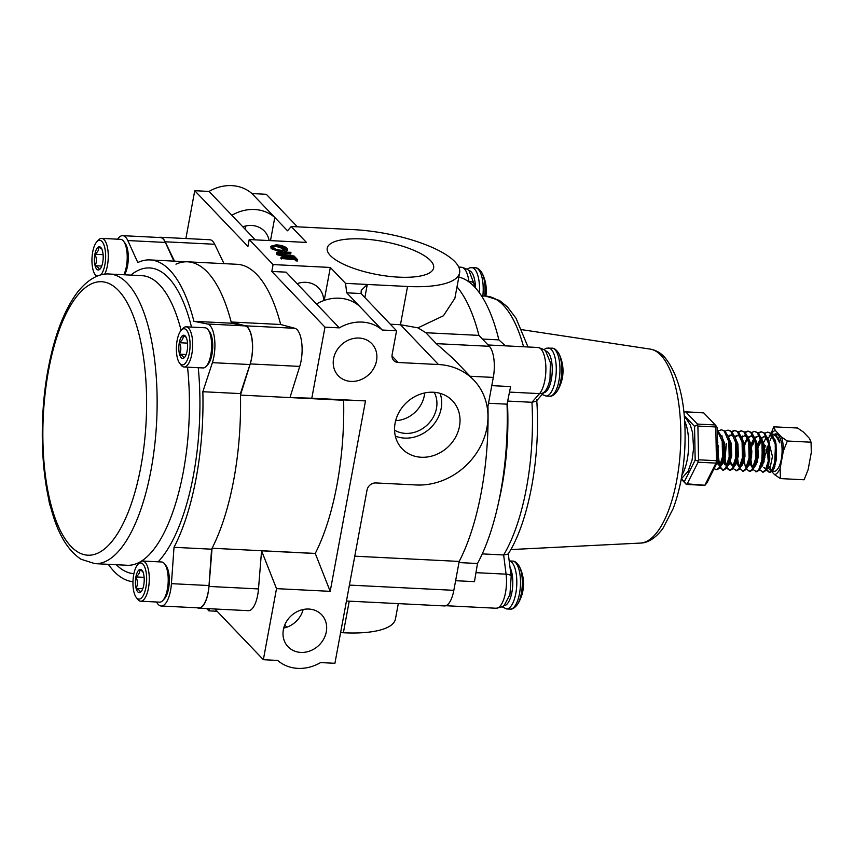 <?xml version="1.0" encoding="UTF-8"?>
<svg xmlns="http://www.w3.org/2000/svg" width="854" height="854" viewBox="0 0 854 854"><rect width="100%" height="100%" fill="white"/><g stroke="black" fill="none" stroke-linecap="round" stroke-linejoin="round"><path stroke-width="1.28" d="M362.192 238.949A54.112 16.824 10.5 0 0 327.178 248.354A54.112 16.824 10.5 0 0 398.647 277.144A54.112 16.824 10.5 0 0 433.597 268.071A54.112 16.824 10.5 0 0 362.192 238.949M433.309 392.242A34.779 30.36 136.3 0 0 399.501 411.414A34.779 30.36 136.3 0 0 401.038 447.549A34.779 30.36 136.3 0 0 421.268 457.242A34.779 30.36 136.3 0 0 455.972 436.458A34.779 30.36 136.3 0 0 451.286 399.587A34.779 30.36 136.3 0 0 433.309 392.242M395.338 436.095A33.274 29.047 136.3 0 0 404.593 438.102A33.274 29.047 136.3 0 0 440.109 393.352M394.559 430.16A28.225 24.638 136.3 0 0 405.469 433.384A28.225 24.638 136.3 0 0 431.505 420.008A28.225 24.638 136.3 0 0 434.227 392.296M197.445 607.824A24.168 9.084 -87.1 0 0 198.833 608.187A24.168 9.084 -87.1 0 0 208.184 592.58A24.168 9.084 -87.1 0 0 208.995 586.442L212.07 548.247A161.107 60.559 -87.1 0 0 233.804 479.574A161.107 60.559 -87.1 0 0 240.454 395.092L250.233 363.921A24.168 9.084 -87.1 0 0 251.599 358.37A24.168 9.084 -87.1 0 0 245.386 325.822L231.167 322.011L280.667 324.499A161.107 60.559 -87.1 0 0 237.113 264.302L187.613 261.815A161.107 60.559 -87.1 0 0 175.967 264.174M214.941 608.998L263.352 659.704L276.515 588.641L330.199 591.342L365.491 400.91L289.976 397.526L299.733 366.409A24.168 9.084 -87.1 0 0 301.099 360.847A24.168 9.084 -87.1 0 0 294.897 328.299L280.667 324.499M330.199 591.342L315.254 553.424A161.107 60.559 -87.1 0 0 336.988 484.752A161.107 60.559 -87.1 0 0 343.639 400.27L343.66 400.216M240.454 395.092L343.639 400.27M315.243 553.499L261.57 550.809L258.495 588.929A24.168 9.084 92.9 0 1 257.695 595.067A24.168 9.084 92.9 0 1 248.343 610.674L198.833 608.187M359.086 338.045A23.197 20.25 136.3 0 0 336.22 351.368A23.197 20.25 136.3 0 0 338.28 375.749A23.197 20.25 136.3 0 0 351.047 381.407A23.197 20.25 136.3 0 0 373.903 368.085A23.197 20.25 136.3 0 0 371.842 343.714A23.197 20.25 136.3 0 0 359.086 338.045M297.096 283.667A23.197 20.25 -43.7 0 1 305.903 282.332A23.197 20.25 -43.7 0 1 318.659 287.99A23.197 20.25 -43.7 0 1 323.719 300.619M269.127 240.561A23.197 20.25 136.3 0 0 264.398 231.135A23.197 20.25 136.3 0 0 251.631 225.467A23.197 20.25 136.3 0 0 242.824 226.812M308.86 609.051A23.197 20.25 136.3 0 0 285.994 622.374A23.197 20.25 136.3 0 0 288.054 646.745A23.197 20.25 136.3 0 0 300.821 652.413A23.197 20.25 136.3 0 0 323.677 639.091A23.197 20.25 136.3 0 0 321.616 614.709A23.197 20.25 136.3 0 0 308.86 609.051M457.007 286.859A161.107 60.559 92.9 0 1 478.923 335.387L425.858 332.729L436.266 343.639L453.367 358.723L473.906 380.243A64.445 56.257 136.3 0 1 479.628 447.955A64.445 56.257 136.3 0 1 416.122 484.965L375.867 482.948A8.06 7.035 -43.7 0 0 367.017 490.1L334.917 663.302L320.592 662.576A40.277 35.163 -43.7 0 1 297.865 668.372A40.277 35.163 -43.7 0 1 277.667 660.43L263.352 659.704M293.296 256.702L294.822 256.776L297.672 259.765L297.459 260.972L295.922 260.886L294.747 259.648L280.87 258.474L281.094 257.267L294.481 257.94L293.296 256.702L293.082 257.865M291.065 252.837L280.176 252.314L278.585 253.489L282.268 254.834L294.064 255.976L285.055 255.517L277.08 253.435L278.532 251.823L290.584 252.325L290.84 254.044L278.735 253.627M293.21 257.139L284.83 256.723L276.856 254.641L276.707 252.613L276.856 254.641M279.738 251.802L271.113 248.621L270.793 246.23L276.237 244.81C281.179 245.205 284.745 246.315 286.965 248.151L287.52 249.368L282.023 250.788C277.07 250.382 273.515 249.261 271.326 247.414L270.793 246.23M287.52 249.368L287.296 250.574L283.912 251.994M273.077 264.569L330.327 267.451L345.528 283.368L407.55 286.474A80.554 25.054 10.5 0 0 459.623 272.736A80.554 25.054 10.5 0 0 353.278 229.619L291.257 226.513L306.447 242.429L249.197 239.558L273.077 264.569L271.796 271.444L286.111 272.159L339.305 327.872L324.979 327.157L311.806 398.22L365.491 400.91M212.07 548.247L315.254 553.424M286.827 627.188L285.087 625.374L284.233 626.356M340.607 632.622L343.372 632.761A80.554 25.054 10.5 0 0 395.445 619.011L398.295 603.618M206.721 608.582L208.888 610.856L217.108 611.261M303.159 609.51A23.197 20.25 -43.7 0 1 283.72 628.074M244.917 229A23.197 20.25 136.3 0 0 245.941 225.926M185.873 238.544L194.744 190.698L209.059 191.424A40.277 35.163 -43.7 0 1 251.983 193.57L287.51 230.783L291.257 226.513M297.352 226.812L266.309 194.296L251.983 193.57M270.494 240.625L274.785 217.46A40.277 35.163 136.3 0 0 231.85 215.304L209.059 191.424M194.744 190.698L247.927 246.422L249.197 239.558M255.293 239.867L231.85 215.304M271.796 271.444L324.979 327.157M339.305 327.872A40.277 35.163 136.3 0 1 382.229 330.028L359.449 306.148A40.277 35.163 136.3 0 0 316.514 303.992M473.906 380.243A64.445 56.257 136.3 0 0 438.454 364.519L398.188 362.502A8.06 7.035 -43.7 0 1 393.758 360.537A8.06 7.035 -43.7 0 1 392.135 354.602L396.555 330.754L361.274 293.797A8.06 2.509 -169.5 0 1 361.071 293.541L346.724 292.826L345.528 283.368M382.229 330.028L396.555 330.754M359.449 306.148L346.724 292.826M354.773 556.189L459.196 561.43A161.107 60.559 92.9 0 0 487.944 406.312L487.026 406.269M349.414 585.097L453.837 590.327A24.168 9.084 92.9 0 1 444.486 605.934L346.457 601.024M436.266 343.639L489.342 346.297A24.168 9.084 92.9 0 1 493.302 377.415L487.944 406.312M425.858 332.729L417.937 327.851L443.418 315.788L454.883 298.292L459.623 272.736M390.31 324.21L400.462 324.723L417.937 327.851M453.837 590.327L459.196 561.43M489.342 346.297L478.923 335.387M231.167 322.011A161.107 60.559 -87.1 0 0 187.613 261.815A161.107 60.559 92.9 0 1 231.477 323.207L245.045 325.897A24.168 9.084 92.9 0 1 251.482 358.499A24.168 9.084 92.9 0 1 249.966 364.541L240.422 393.598A161.107 60.559 92.9 0 1 211.578 549.197L209.006 585.545A24.168 9.084 92.9 0 1 208.152 592.281A24.168 9.084 92.9 0 1 198.801 607.888L161.225 606.009A24.168 9.084 -87.1 0 0 170.576 590.402A24.168 9.084 -87.1 0 0 171.43 583.656L174.013 547.307L211.578 549.197M224.015 263.64L214.685 244.265A24.168 9.084 -87.1 0 0 209.753 239.739L160.242 237.252A24.168 9.084 -87.1 0 0 158.823 237.476M174.515 261.153L165.185 241.789A24.168 9.084 -87.1 0 0 160.242 237.252M395.648 420.659A28.225 24.638 136.3 0 0 424.684 392.947M289.976 397.526L311.806 398.22M209.294 608.71L208.888 610.856M261.57 550.809L276.515 588.641M324.21 300.437L330.327 267.451M361.071 293.541L361.242 290.381L367.295 284.457L364.861 297.555M285.46 248.108L276.739 245.311L272.405 246.486L272.842 247.468C274.572 248.994 277.475 249.934 281.532 250.275L285.876 249.09L285.46 248.108L285.236 249.304L276.515 246.518L272.575 247.137M271.326 247.414L271.113 248.621M282.023 250.788L281.809 251.887M276.739 245.311L276.515 246.518M294.064 255.976L293.915 256.723M280.176 252.314L279.952 253.521M278.351 252.912L278.585 253.489M297.672 259.765L296.146 259.68L294.961 258.442L281.585 257.78L281.361 258.975M294.961 258.442L294.747 259.648M296.146 259.68L295.922 260.886M458.982 562.572L477.503 563.501L474.461 581.649L455.62 580.709M458.811 277.091A159.815 60.079 92.9 0 1 474.418 286.773A159.815 60.079 92.9 0 1 498.864 339.881L505.408 345.838M482.425 339.049L498.864 339.881M491.776 385.645L510.617 386.584L507.041 404.177A159.815 60.079 92.9 0 1 477.503 563.501M507.041 404.177L488.509 403.248M507.671 401.07L531.946 402.287L539.547 393.609A24.168 9.084 -87.1 0 0 545.866 366.75A24.168 9.084 -87.1 0 0 537.967 347.482C543.165 348.976 545.791 350.321 545.845 351.528L550.35 362.534L550.008 379.261C548.546 385.496 546.763 389.605 544.671 391.591A8.06 6.747 -138.8 0 1 539.547 393.609L509.496 392.103M482.264 553.894L503.646 554.972A141.775 53.29 -87.1 0 0 531.946 402.287L536.301 401.145L544.671 391.591M536.728 399.885C540.731 456.41 529.042 521.388 508.151 554.065L503.646 554.972L506.08 574.166A8.06 3.202 -7.2 0 1 511.172 576.461L509.934 594.683L504.404 605.006C504.234 606.191 501.479 607.269 496.153 608.24A24.168 9.084 -87.1 0 0 506.08 574.166L475.977 572.66M140.664 601.205L159.602 602.155A20.101 7.558 -87.1 0 0 162.751 600.575A20.101 7.558 -87.1 0 0 168.163 582.449A20.101 7.558 -87.1 0 0 164.598 563.875A20.101 7.558 -87.1 0 0 164.096 563.277A20.101 7.558 -87.1 0 0 161.619 561.985L142.682 561.035A20.101 7.558 92.9 0 1 145.148 562.327A20.101 7.558 92.9 0 1 148.938 584.915A20.101 7.558 92.9 0 1 140.664 601.205A20.101 7.558 92.9 0 1 138.188 599.914A20.101 7.558 92.9 0 1 137.686 599.316L136.224 597.405A18.094 6.8 -87.1 0 0 136.672 597.939A18.094 6.8 -87.1 0 0 145.906 587.413A18.094 6.8 -87.1 0 0 142.938 564.12A18.094 6.8 -87.1 0 0 137.878 564.366A18.094 6.8 -87.1 0 0 133.01 580.688A18.094 6.8 -87.1 0 0 136.224 597.405M137.878 564.366L139.533 562.615A20.101 7.558 92.9 0 1 142.682 561.035M141.817 570.162A11.625 4.366 -87.1 0 0 139.597 569.565A11.625 4.366 -87.1 0 0 135.893 576.92A11.625 4.366 -87.1 0 0 136.106 588.385A11.625 4.366 -87.1 0 0 140.024 592.484A11.625 4.366 -87.1 0 0 141.049 591.726A11.625 4.366 -87.1 0 0 143.728 585.129A11.625 4.366 -87.1 0 0 143.515 573.664A11.625 4.366 -87.1 0 0 142.116 570.504A11.625 4.366 -87.1 0 0 141.817 570.162M142.992 571.689L139.597 569.565C140.248 572.095 139.021 574.539 135.893 576.92C137.846 580.805 137.91 584.627 136.106 588.385C139.287 589.847 140.6 591.214 140.024 592.484L141.38 591.331M164.598 563.875L166.06 565.786A18.094 6.8 92.9 0 1 169.263 582.503A18.094 6.8 92.9 0 1 164.395 598.825L162.751 600.575M144.112 577.336L135.893 576.92M142.757 588.716L136.106 588.385M184.069 366.996L203.017 367.946A20.101 7.558 -87.1 0 0 206.166 366.366A20.101 7.558 -87.1 0 0 211.568 348.24A20.101 7.558 -87.1 0 0 208.002 329.655A20.101 7.558 -87.1 0 0 207.501 329.068A20.101 7.558 -87.1 0 0 205.024 327.776L186.087 326.826A20.101 7.558 92.9 0 1 188.563 328.117A20.101 7.558 92.9 0 1 192.342 350.706A20.101 7.558 92.9 0 1 184.069 366.996A20.101 7.558 92.9 0 1 181.592 365.704A20.101 7.558 92.9 0 1 181.091 365.106L179.628 363.196A18.094 6.8 -87.1 0 0 180.087 363.729A18.094 6.8 -87.1 0 0 189.31 353.204A18.094 6.8 -87.1 0 0 186.353 329.911A18.094 6.8 -87.1 0 0 181.294 330.156A18.094 6.8 -87.1 0 0 176.426 346.478A18.094 6.8 -87.1 0 0 179.628 363.196M181.294 330.156L182.937 328.406A20.101 7.558 92.9 0 1 186.087 326.826M185.233 335.953A11.625 4.366 -87.1 0 0 183.002 335.355A11.625 4.366 -87.1 0 0 179.297 342.71A11.625 4.366 -87.1 0 0 179.511 354.175A11.625 4.366 -87.1 0 0 183.429 358.274A11.625 4.366 -87.1 0 0 184.453 357.516A11.625 4.366 -87.1 0 0 187.133 350.919A11.625 4.366 -87.1 0 0 186.919 339.454A11.625 4.366 -87.1 0 0 185.521 336.295A11.625 4.366 -87.1 0 0 185.233 335.953M186.407 337.479L183.002 335.355C183.663 337.885 182.425 340.33 179.297 342.71C181.251 346.596 181.326 350.418 179.511 354.175C182.703 355.638 184.005 357.004 183.429 358.274L184.795 357.121M208.002 329.655L209.465 331.576A18.094 6.8 92.9 0 1 212.678 348.293A18.094 6.8 92.9 0 1 207.81 364.615L206.166 366.366M187.528 343.127L179.297 342.71M186.161 354.506L179.511 354.175M123.83 274.742A20.101 7.558 -87.1 0 0 123.584 241.212A20.101 7.558 -87.1 0 0 123.083 240.625A20.101 7.558 -87.1 0 0 120.606 239.333L101.669 238.383A20.101 7.558 92.9 0 1 104.135 239.675A20.101 7.558 92.9 0 1 108.266 255.367A20.101 7.558 92.9 0 1 104.679 274.198M100.793 274.956A18.094 6.8 -87.1 0 0 105.618 257.94A18.094 6.8 -87.1 0 0 101.936 241.458A18.094 6.8 -87.1 0 0 96.865 241.714A18.094 6.8 -87.1 0 0 92.008 258.025A18.094 6.8 -87.1 0 0 95.21 274.753A18.094 6.8 -87.1 0 0 95.659 275.276A18.094 6.8 -87.1 0 0 96.993 276.237M96.865 241.714L98.52 239.953A20.101 7.558 92.9 0 1 101.669 238.383M100.815 247.5A11.625 4.366 -87.1 0 0 98.584 246.902A11.625 4.366 -87.1 0 0 94.879 254.268A11.625 4.366 -87.1 0 0 95.093 265.722A11.625 4.366 -87.1 0 0 99.011 269.832A11.625 4.366 -87.1 0 0 100.035 269.074A11.625 4.366 -87.1 0 0 102.715 262.466A11.625 4.366 -87.1 0 0 102.501 251.012A11.625 4.366 -87.1 0 0 101.103 247.841A11.625 4.366 -87.1 0 0 100.815 247.5M101.978 249.026L98.584 246.902C99.235 249.432 98.007 251.887 94.879 254.268C96.833 258.143 96.897 261.964 95.093 265.722C98.274 267.185 99.587 268.551 99.011 269.832L100.377 268.668M123.584 241.212L125.047 243.123A18.094 6.8 92.9 0 1 128.303 258.346A18.094 6.8 92.9 0 1 124.449 274.774M103.099 254.673L94.879 254.268M101.743 266.064L95.093 265.722M48.774 499.238A18.094 6.8 -87.1 0 0 50.621 506.913M561.057 360.794A22.802 8.572 92.9 0 1 556.819 391.687L556.819 391.687A37.992 37.992 0 0 0 558.74 353.364A22.802 8.572 92.9 0 1 561.057 360.794M523.566 346.756A141.775 53.29 -87.1 0 0 503.316 305.241A141.775 53.29 -87.1 0 0 485.873 296.135A37.992 37.992 0 0 0 481.998 272.96A22.802 8.572 92.9 0 1 484.303 280.379A22.802 8.572 92.9 0 1 484.656 296.082M521.591 573.707A22.802 8.572 92.9 0 1 517.353 604.611L517.353 604.611A37.992 37.992 0 0 0 519.275 566.287A22.802 8.572 92.9 0 1 521.591 573.707M771.77 434.729L769.262 435.326L772.945 436.693M764.821 433.127L767.778 432.103L771.44 433.458L775.613 441.678L774.503 467.384M772.39 469.978L770.554 470.244L768.728 468.568M769.892 467.149A18.767 7.056 -87.1 0 0 771.728 470.138A18.767 7.056 -87.1 0 0 771.835 470.244M772.56 470.949L773.276 471.194A18.767 7.056 -87.1 0 0 781.634 457.136A18.767 7.056 -87.1 0 0 778.229 435.06A18.767 7.056 -87.1 0 0 775.357 433.885M778.186 437.654A18.34 6.896 92.9 0 1 778.25 437.792A18.34 6.896 92.9 0 1 779.798 442.916L775.827 435.572L772.464 434.569M761.533 438.209L764.234 436.586L767.095 438.166M758.192 432.797L761.149 431.772L764.81 433.127L769.379 442.543L768.749 465.131L766.145 470.34L763.273 472.145L759.654 469.817M766.604 468.056L764.96 468.312L763.818 467.469M766.977 469.017L770.457 466.06L772.454 456.463L767.586 437.291M764.01 436.597L761.522 438.476M762.654 465.387L762.312 464.384L761.619 465.665M761.757 461.993L762.409 446.439M763.625 442.372L766.326 437.408M770.724 435.316L768.258 437.921M763.583 460.231L763.85 462.505M774.952 439.671L776.04 444.016L776.382 459.431L774.13 468.27L772.774 470.671L769.902 472.475L766.284 470.148M769.497 472.411L766.732 469.454M767.778 432.103L770.618 433.416L775.208 443.984L775.56 459.388L771.941 470.629L769.08 472.433M764.095 461.619L763.914 458.31M764.81 447.816L765.323 445.361M764.992 449.674A20.101 7.558 -87.1 0 0 764.768 455.801L766.625 452.172A18.34 6.896 92.9 0 1 767.33 446.055M768.333 439.34L769.411 443.685L769.764 459.089L767.511 467.939M758.117 458.022L758.469 451.072M761.149 431.772L763.988 433.085L768.579 443.642L768.931 459.057L765.312 470.298L762.451 472.102M757.466 461.277L757.284 457.979M758.181 447.485L758.704 445.03M751.563 432.466L754.52 431.441L758.192 432.797L761.704 439.009L762.782 443.354L763.134 458.758L760.882 467.608L759.516 470.01L756.655 471.814L753.025 469.486M751.488 457.691L751.84 450.741M754.52 431.441L757.359 432.754L761.96 443.311L762.302 458.715L758.683 469.967L755.822 471.771M753.164 466.924L750.922 463.797L752.043 467.181L750.655 457.648M751.552 447.154L753.356 440.429M744.934 432.135L747.901 431.11L751.563 432.466L755.075 438.678L756.153 443.023L756.505 458.427L754.253 467.277L752.886 469.679L750.025 471.483L746.396 469.156M747.901 431.11L750.73 432.423L755.331 442.98L755.683 458.384L752.064 469.636L749.193 471.44M745.243 466.305L744.218 460.616M738.304 431.793L741.272 430.779L744.934 432.124L748.446 438.348L749.534 442.692L749.876 458.096L747.624 466.946L746.257 469.348L743.396 471.141L739.777 468.825M741.272 430.779L744.101 432.081L748.702 442.65L749.054 458.054L745.435 469.305L742.564 471.109M738.785 466.519L737.408 456.975M731.686 431.462L734.643 430.448L738.304 431.793L741.827 438.006L742.905 442.361L743.258 457.765L740.994 466.615L739.639 469.017L736.767 470.81L733.148 468.494M734.643 430.448L737.482 431.75L742.073 442.319L742.425 457.723L738.806 468.974L735.945 470.767M725.057 431.131L728.014 430.106L731.675 431.462L735.198 437.675L736.276 442.02L736.628 457.434L734.376 466.273L733.01 468.675L730.138 470.479L726.519 468.163M729.732 470.415L726.967 467.458M726.274 465.633L725.089 458.726L726.391 443.407M728.014 430.106L730.853 431.419L735.443 441.988L735.796 457.392L732.177 468.643L729.316 470.437M724.982 463.839L724.256 458.683L724.512 449.364M718.427 430.8L721.395 429.775L725.057 431.131L728.569 437.344L729.647 441.689L729.999 457.103L727.747 465.942L726.38 468.344L723.519 470.148L719.89 467.821M723.103 470.084L720.349 467.127M719.57 465.024L718.353 456.025M721.395 429.775L724.224 431.089L728.825 441.646L729.167 457.061L725.558 468.302L722.687 470.106M718.737 464.982L717.83 460.359M717.883 449.033L718.417 445.489M717.253 429.957L721.94 437.013L723.018 441.358L723.37 456.762L721.118 465.611L719.751 468.013L716.89 469.817L714.093 468.675M717.264 430.469L722.196 441.315L722.548 456.719L718.929 467.971L716.058 469.775M759.526 445.073L761.16 439.885M752.897 444.731L754.53 439.554M755 438.454L755.384 437.654M758.587 433.191L761.565 431.814M748.371 438.123L748.755 437.323M744.688 445.265L747.549 438.081M741.88 437.515L742.681 435.956M745.328 432.519L748.307 431.153M735.123 437.461L735.507 436.661M738.699 432.188L741.688 430.822M728.494 437.131L729.423 435.284M732.081 431.857L735.059 430.491M721.865 436.789L722.249 435.988M773.041 434.505A18.34 6.896 92.9 0 1 773.681 434.28A18.34 6.896 92.9 0 1 776.692 435.38M771.674 433.683L778.111 437.504L779.798 442.916M717.541 445.073L717.712 454.445M722.484 438.871L723.829 443.397L724.288 455.246L721.118 465.611M720.509 465.067L718.065 464.32L717.146 462.612M717.509 443.365L717.851 442.276M729.102 439.202L730.458 443.728L730.917 455.577L727.747 465.942M727.128 465.398L724.694 464.651L723.498 462.142M723.605 445.745L724.48 442.607M728.152 436.18L731.099 434.921L734.002 436.597M735.198 437.675L737.087 444.059L737.546 455.919L735.113 464.341M733.757 465.729L731.323 464.982L729.786 461.128M729.231 456.58L729.583 449.62M730.608 444.56L731.109 442.938M734.782 436.511L737.728 435.252L740.631 436.928M741.827 438.006L743.717 444.39L744.176 456.249L740.994 466.615M740.386 466.06L737.941 465.323L736.756 462.815M737.237 444.891L737.739 443.269M744.346 435.583L747.25 437.259M748.446 438.348L750.335 444.731L750.794 456.58L747.624 466.946M743.386 463.146L743.033 461.8M744.357 443.6L747.442 437.792M748.04 437.184L750.976 435.924L753.879 437.59M755.619 440.525L756.964 445.062L757.423 456.911L755 465.334M753.634 466.732L751.2 465.985L749.663 462.131M749.107 457.573L749.46 450.613M750.495 445.553L754.071 438.123M754.658 437.515L757.605 436.255M761.704 439.009L763.593 445.393L764.052 457.242L760.882 467.608M760.263 467.063L759.366 467.287L760.199 467.33M756.633 463.807L756.057 461.203M757.615 444.261L760.7 438.454M761.288 437.846L764.234 436.586M717.456 440.76L718.492 454.958L717.798 458.94M721.577 435.967L724.662 443.439L725.121 455.289L722.527 463.946L721.342 465.099M720.029 465.259L717.638 461.64M728.206 436.298L731.291 443.77L731.75 455.62L729.156 464.277L727.96 465.441M727.021 465.665L725.516 464.693L723.978 460.84M724.288 446.407L724.811 444.261M728.398 436.832L731.515 434.974M731.099 434.921L733.554 435.497M734.824 436.64L737.909 444.101L738.368 455.951L735.785 464.608L734.6 465.772M733.276 465.921L731.045 462.793M730.608 461.171L730.287 459.281M730.917 446.738L731.44 444.592M735.016 437.163L738.134 435.305M741.453 436.97L744.539 444.432L744.998 456.292L742.414 464.95L741.208 466.103M739.906 466.252L737.675 463.135L736.917 459.623M737.546 447.08L738.069 444.934M741.646 437.494L744.763 435.636M748.083 437.301L751.168 444.774L751.627 456.623L749.033 465.281L747.848 466.433M744.304 463.466L743.311 457.285M748.275 437.824L751.392 435.967M754.712 437.632L757.797 445.105L758.256 456.954L755.662 465.611L754.477 466.764M750.922 463.797L750.164 460.285M750.794 447.742L754.328 438.881M754.904 438.166L758.021 436.298M761.33 437.963L764.415 445.436L764.885 457.285L762.291 465.942L761.106 467.095M757.114 462.505L756.569 457.947M757.946 445.927L760.359 440.109M772.315 436.116A18.767 7.056 -87.1 0 0 770.041 440.664M768.824 445.115A18.767 7.056 -87.1 0 0 768.451 461.971M770.938 433.736L773.809 426.819L797.519 428.014L803.315 431.964L809.517 438.465L811.054 442.201L811.3 452.492L808.108 469.711L804.094 479.777L780.396 478.592L774.599 474.643A22.119 8.316 -87.1 0 0 780.15 468.302L780.396 478.592M773.809 426.819L775.357 430.555A22.119 8.316 -87.1 0 0 771.568 433.576M775.357 430.555L781.559 437.067L787.356 441.016L783.342 451.083A22.119 8.316 -87.1 0 0 781.559 437.067M811.054 442.201L787.356 441.016M783.342 451.083L780.15 468.302M774.599 474.643L771.802 471.718M715.268 424.961L703.739 412.888L685.847 411.98L697.376 424.064L715.268 424.961L715.962 425.762L715.801 426.957L697.91 426.061L698.54 459.804L716.431 460.701L715.801 426.957M705.084 484.773L715.983 463.103L698.092 462.206L687.192 483.866L704.112 485.189M686.221 484.293L681.236 479.073M715.962 425.762L717.211 427.491L717.84 461.235L706.941 482.894L704.924 485.339M681.439 478.784L684.278 481.763L695.177 460.092L694.548 426.359L684.246 415.567M685.036 411.841L685.847 411.98L685.036 411.841L684.011 413.08M697.91 426.061L697.43 424.822L694.548 426.359M697.43 424.822L697.376 424.064M698.092 462.206L698.113 461.107L695.177 460.092M698.113 461.107L698.54 459.804M684.278 481.763L686.392 484.399L687.192 483.866M703.568 412.77L685.399 411.809M716.431 460.701L715.983 463.103M717.84 461.235L716.645 462.035M240.422 393.598L202.846 391.719L212.39 362.662A24.168 9.084 -87.1 0 0 213.906 356.62A24.168 9.084 -87.1 0 0 207.479 324.008L193.901 321.317L231.477 323.207M202.846 391.719A161.107 60.559 92.9 0 1 174.013 547.307M132.978 581.681A161.107 60.559 92.9 0 1 108.33 564.323M117.649 239.184A24.168 9.084 -87.1 0 1 122.709 235.661A24.168 9.084 -87.1 0 1 127.812 240.55L137.814 262.552A161.107 60.559 92.9 0 1 150.037 259.926A161.107 60.559 92.9 0 1 193.901 321.317M122.709 235.661L160.285 237.551A24.168 9.084 92.9 0 1 165.388 242.44L173.885 261.121M156.549 601.995A24.168 9.084 -87.1 0 0 161.225 606.009M245.386 325.822L294.897 328.299M208.995 586.442L258.495 588.929M349.233 601.163L343.372 632.761M470.084 376.251L493.302 377.415M407.55 286.474L400.462 324.723L438.454 364.519M392.007 356.011L398.188 362.502M165.185 241.789L214.685 244.265M250.233 363.921L299.733 366.409M285.055 255.517L284.83 256.723M282.13 252.389L281.916 253.595M660.836 355.221A97.164 36.53 -87.1 0 0 650.257 349.115C655.765 350.097 660.548 352.766 664.583 357.121C679.805 376.016 686.552 406.376 684.823 448.19C683.584 471.13 679.667 491.338 673.059 508.835L662.982 528.284C654.42 539.984 645.859 543.112 640.521 543.069A97.164 36.53 -87.1 0 0 679.325 462.558A97.164 36.53 -87.1 0 0 660.836 355.221M507.436 402.234A141.775 53.29 92.9 0 1 498.757 501.64M468.205 281.393L468.878 281.425A24.168 9.084 -87.1 0 0 461.373 267.227C466.572 268.732 469.198 270.077 469.252 271.273L473.959 283.72A8.06 3.202 172.8 0 0 468.878 281.425L468.942 281.916M681.972 474.941A32.986 12.394 -87.1 0 0 684.673 421.065M543.784 349.596L546.635 348.154L552.068 348.176A24.04 9.031 92.9 0 1 559.199 360.057A24.04 9.031 92.9 0 1 554.545 392.904A24.04 9.031 92.9 0 1 549.656 396.192C551.801 396.512 554.193 395.018 556.819 391.687M548.385 347.994A24.04 9.031 92.9 0 1 555.506 359.865A24.04 9.031 92.9 0 1 550.851 392.723A24.04 9.031 92.9 0 1 545.973 396L549.656 396.192M545.3 350.93A20.955 7.878 92.9 0 1 551.588 361.285A20.955 7.878 92.9 0 1 550.659 382.496A20.955 7.878 92.9 0 1 543.219 392.776M467.01 269.213L469.892 267.75L475.326 267.772A24.04 9.031 92.9 0 1 482.446 279.642A24.04 9.031 92.9 0 1 482.841 295.986M468.547 270.515A20.955 7.878 92.9 0 1 474.835 280.87A20.955 7.878 92.9 0 1 475.497 287.947M471.643 267.58A24.04 9.031 92.9 0 1 478.763 279.461A24.04 9.031 92.9 0 1 479.414 292.826M510.201 609.105L506.507 608.923A24.04 9.031 92.9 0 0 511.397 605.635A24.04 9.031 92.9 0 0 516.051 572.788A24.04 9.031 92.9 0 0 509.197 560.929L512.613 561.089A24.04 9.031 92.9 0 1 519.734 572.97A24.04 9.031 92.9 0 1 515.079 605.828A24.04 9.031 92.9 0 1 510.201 609.105C512.347 609.436 514.727 607.931 517.353 604.611M510.019 567.43A20.955 7.878 92.9 0 1 512.122 574.198A20.955 7.878 92.9 0 1 511.151 595.558A20.955 7.878 92.9 0 1 503.636 605.689M151.03 470.01A144.999 54.507 92.9 0 1 94.922 563.651L81.077 559.263C68.203 550.787 58.488 534.935 51.945 511.695C40.576 473.287 39.145 416.613 48.134 369.045C54.25 336.455 63.719 311.262 76.572 293.456C88.827 277.369 101.082 273.205 109.451 274.027A144.999 54.507 92.9 0 1 151.03 470.01M48.603 370.134A136.939 51.475 -87.1 0 0 71.01 546.432A136.939 51.475 -87.1 0 0 140.857 466.796A136.939 51.475 -87.1 0 0 118.45 290.488A136.939 51.475 -87.1 0 0 48.603 370.134M94.922 563.651L127.246 565.273A144.999 54.507 -87.1 0 0 183.354 471.632A144.999 54.507 -87.1 0 0 187.538 367.167M181.112 330.359A144.999 54.507 -87.1 0 0 141.775 275.65L109.451 274.027M130.833 275.095A153.047 57.528 92.9 0 1 191.509 327.103M198.256 367.7A153.047 57.528 92.9 0 1 193.516 474.845A153.047 57.528 92.9 0 1 158.171 561.815M207.479 324.008L245.045 325.897M171.43 583.656L209.006 585.545M133.907 573.674A153.047 57.528 92.9 0 1 116.304 564.729M127.812 240.55L165.388 242.44M212.39 362.662L249.966 364.541M684.374 417.062L686.338 418.791L690.352 425.175L692.594 432.743L693.597 448.435L692.082 460.018L688.078 471.344L681.279 478.891M445.905 605.721L496.153 608.24M650.257 349.115L521.847 329.676M640.521 543.069L510.809 549.57M527.996 346.98L516.029 318.264L507.425 306.874L499.483 300.459L485.873 296.135L481.539 295.922M488.072 344.973L537.967 347.482M458.758 267.099L461.373 267.227M473.959 283.72L474.344 286.698M508.29 553.84L511.172 576.461M95.21 274.753L96.502 276.44M542.141 394.473L545.973 396M552.068 348.176C554.235 348.069 556.456 349.798 558.74 353.364M475.326 267.772C477.493 267.654 479.713 269.394 481.998 272.96M502.024 606.799L506.507 608.923M512.613 561.089C514.77 560.982 516.99 562.711 519.275 566.287M764.96 468.312L766.262 468.761M774.866 466.626L774.13 468.27M723.05 440.365L721.94 437.013M729.668 440.696L728.569 437.344M735.817 463.017L734.376 466.273M756.174 442.03L755.075 438.678M755.705 464.021L754.253 467.277M704.561 485.36L686.392 484.442M187.613 261.815L150.037 259.926"/></g></svg>
